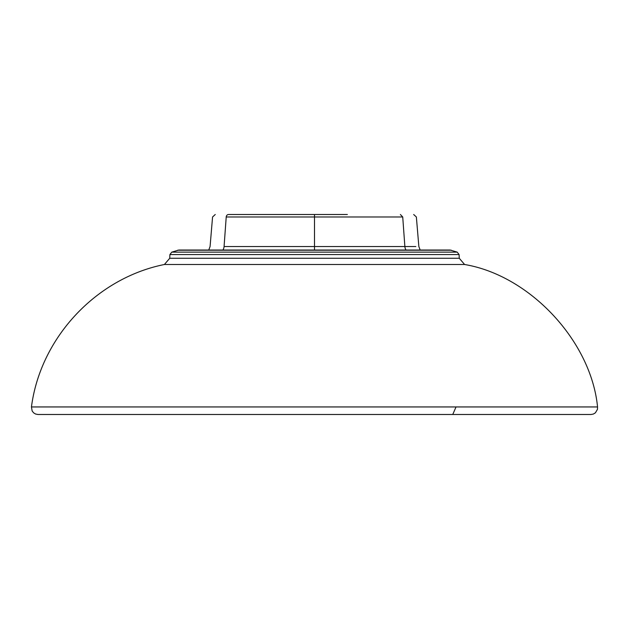 <?xml version="1.0" encoding="UTF-8"?>
<svg xmlns="http://www.w3.org/2000/svg" width="629" height="629" viewBox="0 0 629 629"><rect width="100%" height="100%" fill="white"/><g stroke="black" fill="none" stroke-linecap="round" stroke-linejoin="round"><path stroke-width="0.94" d="M406.019 250.02C424.819 250.02 424.819 250.02 406.019 250.02A6.738 5.842 90 0 1 404.872 246.537C423.451 246.537 423.451 246.537 404.872 246.537L224.073 246.537C205.471 246.537 205.471 246.537 224.073 246.537C205.471 246.537 205.471 246.537 224.073 246.537L226.22 216.981L402.725 216.981C420.856 216.981 420.856 216.981 402.725 216.981L404.872 246.537L415.855 246.537M226.22 216.981C208.073 216.981 208.073 216.981 226.22 216.981A2.697 2.335 90 0 1 228.547 214.505C210.864 214.505 210.864 214.505 228.547 214.505L347.365 214.505M281.635 216.981L258.22 216.981M281.635 250.02L222.925 250.02C204.103 250.02 204.103 250.02 222.925 250.02L314.5 250.02L314.5 214.505L342.962 214.505C348.812 214.505 348.812 214.505 342.962 214.505M286.038 214.505C280.188 214.505 280.188 214.505 286.038 214.505L314.5 214.505M357.673 250.02L271.327 250.02M582.218 406.947L597.55 406.947C591.118 341.075 529.862 275.447 464.595 264.502L459.272 258.267L459.084 254.556L457.228 252.135L450.112 250.02L178.888 250.02L171.772 252.135L169.916 254.556L169.728 258.267L164.405 264.502C96.08 278.175 40.39 337.836 31.45 406.947L46.782 406.947M400.398 214.505L402.725 216.981M222.925 250.02A6.738 5.834 90 0 0 224.073 246.537M452.754 414.495L456.025 406.947L31.45 406.947L32.142 410.957L33.557 412.781L35.562 414.031L37.992 414.495L591.008 414.495M62.42 414.495L591.016 414.495L593.406 414.039L595.419 412.805L597.448 409.361L597.55 406.947L456.025 406.947M464.595 264.502L164.405 264.502M459.272 258.267L169.728 258.267M459.084 254.556L169.916 254.556M457.228 252.135L171.772 252.135M451.37 250.216L177.63 250.216M208.757 250.02L210.078 246.537L212.563 216.981L215.244 214.505M420.172 250.02L418.851 246.537L416.367 216.981L413.685 214.505"/></g></svg>
